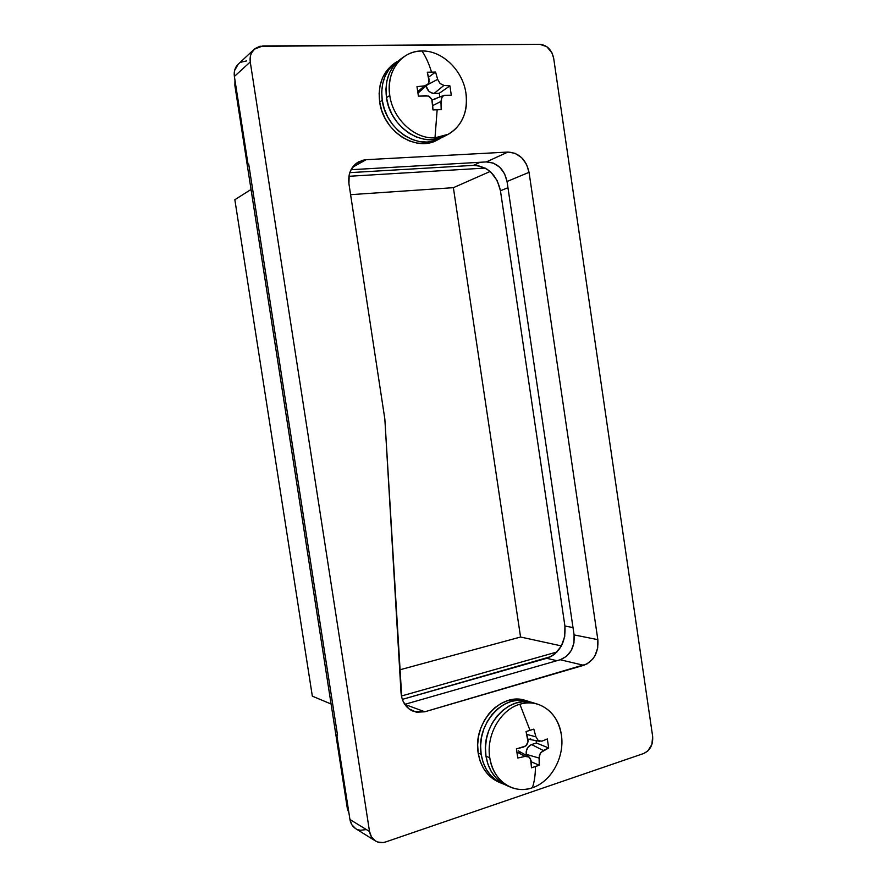 <?xml version="1.0" encoding="UTF-8"?>
<svg xmlns="http://www.w3.org/2000/svg" width="887" height="887" viewBox="0 0 887 887"><rect width="100%" height="100%" fill="white"/><g stroke="black" fill="none" stroke-linecap="round" stroke-linejoin="round"><path stroke-width="1.33" d="M254.17 49.306L238.226 64.152C235 67.334 233.725 71.437 234.379 76.448L250.256 61.968L369.524 831.496L349.944 819.499L336.783 734.879L337.526 735.223L248.704 164.051L248.072 164.483L234.379 76.448L250.256 61.968L250.456 55.87L251.42 53.098L254.868 48.685L259.88 46.279L539.961 44.35L546.802 46.678L552.002 52.921L553.676 58.265L652.644 736.354L651.901 744.426L647.743 751.045L643.707 753.495L385.745 841.929L383.007 842.561L377.662 842.007L375.268 840.843L371.487 836.951L369.524 831.496L250.256 61.968C249.58 56.768 250.899 52.533 254.214 49.262L262.74 45.958L539.961 44.35C547.179 45.159 551.747 49.805 553.676 58.265L652.644 736.354C653.187 744.703 650.204 750.413 643.707 753.495L385.745 841.929C382.009 843.138 378.561 842.805 375.389 840.92C372.207 838.847 370.245 835.709 369.524 831.496L349.944 819.499C350.642 823.568 352.549 826.617 355.654 828.635L375.389 840.92M486.342 161.922L351.019 169.716L486.342 161.922L507.896 152.065L366.154 159.693L362.206 160.347L355.277 164.162L350.498 170.803L349.179 174.883L348.935 183.753L384.847 419.074L401.767 697.57L403.363 701.905L408.807 708.746L416.413 712.239L424.829 711.784L587.028 663.919L592.771 659.019L594.989 655.693L597.705 647.931L597.838 639.66L529.051 172.333L526.501 164.295L521.6 157.62L515.07 153.318L507.896 152.065C519.061 152.786 526.113 159.538 529.051 172.333L507.042 181.502L504.548 173.708L499.747 167.244L493.36 163.108L486.342 161.922L507.896 152.065L366.154 159.693L352.472 167.31L366.154 159.693L358.415 161.922C351.019 166.601 347.859 173.874 348.935 183.753L384.847 419.074L401.035 692.88C401.933 702.049 406.102 708.236 413.553 711.441L424.829 711.784L583.713 665.305L560.218 659.751L566.471 656.369L571.283 650.459L573.956 642.931L574.089 634.904L507.042 181.502C504.171 169.095 497.274 162.565 486.342 161.922M404.771 704.356L560.218 659.751C570.274 655.593 574.898 647.31 574.089 634.904L597.838 639.66L529.051 172.333L507.042 181.502L574.089 634.904L597.838 639.66C598.67 652.444 593.968 660.992 583.713 665.305L560.218 659.751L404.771 704.356M355.665 828.635L351.851 824.777L349.944 819.499L336.783 734.879L337.526 735.223L248.704 164.051L248.072 164.483L234.379 76.448L234.578 70.561L238.259 64.119M404.794 704.389L424.829 711.784L404.794 704.389M248.759 164.45L248.072 164.483L248.759 164.45M241.153 62.157L246.508 60.926M336.783 734.879L337.437 734.68L336.783 734.879M365.732 829.655L360.41 830.265L357.86 829.689M234.878 85.507L347.349 808.567L348.336 809.155L347.349 808.567L348.979 813.312L347.349 808.567L234.878 85.507L235.676 84.797L234.878 85.507L234.966 80.24L234.878 85.507M349.788 172.643L473.414 165.37L478.038 165.625L486.974 169.151L490.954 172.278L497.208 180.649L500.456 190.76L564.919 626.022L564.742 636.445L561.249 646.224L554.952 653.896L551.027 656.557L402.31 699.388L546.769 658.298C559.93 652.887 565.984 642.133 564.919 626.022L573.013 627.564L564.919 626.022L500.456 190.76C496.731 174.661 487.717 166.202 473.414 165.37L349.788 172.643M556.881 660.704L546.769 658.298L556.881 660.704M480.133 162.277L473.414 165.37L480.133 162.277M507.963 187.711L500.456 190.76L507.963 187.711M401.423 696.007L556.992 651.978L401.423 696.007M485.145 168.075L348.913 176.291L485.145 168.075M312.335 696.151L331.095 704.023L312.335 696.151L234.844 199.708L312.335 696.151M251.054 189.463L234.844 199.708L251.054 189.463M561.404 645.924L520.558 637.021L399.671 669.851L520.558 637.021L453.379 187.678L350.598 194.663L453.379 187.678L490.09 171.49L453.379 187.678L520.558 637.021L561.404 645.924M421.99 50.991C442.391 50.404 463.014 70.683 465.974 93.445C463.014 70.683 442.391 50.404 421.99 50.991C401.478 50.592 385.756 71.858 389.781 95.519C387.796 78.366 392.653 65.361 404.328 56.502C409.606 52.91 415.493 51.08 421.99 50.991C425.782 56.624 428.953 63.653 431.525 72.091C428.953 63.653 425.782 56.624 421.99 50.991M404.328 56.502L400.979 58.83C389.338 67.645 384.503 80.584 386.477 97.637L389.781 95.519C392.919 119.202 414.828 139.314 434.996 137.829L437.158 109.744L432.956 109.921L432.446 101.695L431.803 99.266L429.419 96.528L426.07 95.641L418.409 96.151L416.979 86.649L424.596 85.862L428.343 83.81L429.12 79.531L427.312 72.224L435.584 72.08L437.646 79.353L440.085 83.544L443.966 85.407L449.92 85.873L451.317 95.242L443.589 95.574L441.549 97.892L441.194 109.644L437.158 109.744L434.996 137.829C455.341 137.308 469.766 116.197 465.974 93.445C468.014 112.261 462.094 125.876 448.223 134.27L434.996 137.829C414.828 139.314 392.919 119.202 389.781 95.519L386.477 97.637L388.528 106.174L391.987 114.323L396.733 121.752L402.565 128.171L409.229 133.338L416.469 137.053L423.997 139.192L431.514 139.68L438.732 138.505L444.742 136.11M440.14 138.527L434.22 140.889L427.035 142.053L419.551 141.587L412.067 139.47L404.86 135.789L398.23 130.666L392.442 124.291L387.719 116.918L384.282 108.835L382.242 100.353C380.279 83.422 385.091 70.572 396.666 61.802L388.983 69.33L385.146 76.005L382.685 83.611L381.709 91.838L382.242 100.353L379.669 102.016L382.242 100.353C385.889 130.012 418.841 151.056 440.14 138.527L437.369 139.98C416.136 152.464 383.295 131.542 379.669 102.016L381.687 110.454L385.124 118.503L389.825 125.832L395.602 132.174L402.21 137.274L409.384 140.944L416.846 143.04L424.308 143.506L431.47 142.341L437.424 139.946M396.522 61.902L394.05 63.609C382.508 72.357 377.718 85.152 379.669 102.016L379.137 93.523L380.113 85.34L382.563 77.768L386.377 71.115L391.411 65.649L395.38 62.744M402.687 57.722L398.318 60.881L393.251 66.403L389.393 73.111L386.932 80.772L385.945 89.055L386.477 97.637C390.147 127.506 423.276 148.728 444.686 136.132L448.223 134.27M443.966 85.407L449.92 85.873L439.287 93.257L434.142 93.39L443.966 85.407L440.085 83.544L437.646 79.353L427.323 84.886L437.646 79.353L435.584 72.08L428.576 77.158L435.584 72.08L427.312 72.224L429.186 81.815L427.634 84.609L424.596 85.862L417.788 91.572L424.596 85.862L416.979 86.649L418.409 96.151L428.354 95.996L431.803 99.266L432.956 109.921L441.194 109.644L440.95 101.44L442.092 96.927L444.065 95.341L451.317 95.242L449.92 85.873L439.287 93.257L434.142 93.39L443.966 85.407M439.841 96.971L439.287 93.257L439.841 96.971M432.734 105.586L440.95 101.44L432.734 105.586M433.122 99.555L443.988 95.375M417.988 93.002L418.731 92.448L417.988 93.002M426.037 86.006C427.312 90.618 430.018 93.08 434.142 93.39L431.381 92.858L428.864 91.195L426.037 86.006M420.327 90.197L418.719 92.448L427.601 84.631M433.676 99.377L435.007 99.189M519.871 704.245C525.936 702.46 531.845 702.426 537.589 704.145C550.594 708.746 558.511 718.947 561.349 734.735C558.477 712.716 539.03 698.058 519.871 704.245C500.601 709.5 485.921 735.123 489.768 757.742C485.921 735.123 500.601 709.5 519.871 704.245L530.027 730.356L519.871 704.245M537.589 704.145L533.641 702.947C509.36 694.111 480.366 725.621 485.987 756.223L489.768 757.742C492.795 780.615 513.44 794.774 532.377 787.756C534.384 781.913 535.404 774.85 535.449 766.556L531.49 767.798L530.537 758.629L528.297 756.589L525.126 756.4L517.775 758.03L516.411 748.905L523.718 747.009L526.579 745.147L528.031 741.854L527.942 739.392L526.058 731.564L533.819 729.125L535.936 736.842L538.276 740.623L541.89 741.166L547.334 738.971L548.676 747.974L540.848 752.486L539.34 755.746L539.218 765.226L535.449 766.556C535.404 774.85 534.384 781.913 532.377 787.756C551.492 781.647 564.986 756.522 561.349 734.735C564.986 756.522 551.492 781.647 532.377 787.756C524.816 790.262 517.487 790.04 510.402 787.102C499.193 781.846 492.318 772.056 489.768 757.742L485.987 756.223L487.939 764.228L491.221 771.446L495.7 777.6L501.199 782.456L506.621 785.472M501.587 783.31L504.104 784.252L496.265 780.338L490.799 775.515L486.342 769.395L483.082 762.221L481.142 754.283C475.543 723.892 504.404 692.625 528.574 701.406L531.069 702.293L525.015 700.564L518.041 700.209L511.001 701.495L504.149 704.378L497.762 708.768L492.085 714.501L487.362 721.364L483.792 729.081L481.508 737.374L480.61 745.878L481.142 754.283L478.182 753.096L481.142 754.283C483.659 768.419 490.478 778.099 501.587 783.31L498.572 782.012C487.495 776.812 480.699 767.177 478.182 753.096L480.122 761.002L483.371 768.153L487.817 774.24L493.261 779.052L498.649 782.035M528.574 701.406L525.492 700.475C501.388 691.716 472.605 722.838 478.182 753.096L477.661 744.736L478.548 736.254L480.832 728.016L484.402 720.322L489.103 713.492L494.758 707.782L501.133 703.424L507.963 700.553L514.992 699.278L525.647 700.519M533.808 702.992L523.064 701.75L515.99 703.047L509.105 705.952L502.685 710.376L496.986 716.153L492.241 723.071L488.648 730.844L486.353 739.193L485.455 747.763L485.987 756.223C488.526 770.459 495.378 780.205 506.544 785.438L510.402 787.102M541.89 741.166L547.334 738.971L548.676 747.974L536.424 742.996L536.07 740.634L536.424 742.996L548.676 747.974L543.276 750.491L531.59 744.548L536.424 742.996L531.59 744.548C527.698 746.289 525.891 749.537 526.191 754.316L539.119 758.075L540.205 753.484L543.276 750.491L531.59 744.548L528.153 747.009L526.246 751.222L526.191 754.316L539.119 758.075L539.218 765.226L531.213 761.789L539.218 765.226L531.49 767.798L531.125 760.702L529.195 757.088L525.126 756.4L517.775 758.03L516.411 748.905L525.747 745.967L528.031 741.854L526.058 731.564L533.819 729.125L535.936 736.842L526.778 734.392L535.936 736.842L538.276 740.623L541.89 741.166M526.357 755.436L526.191 754.316L526.357 755.436M516.944 752.087L525.126 756.4L516.944 752.087M518.174 750.768L528.763 756.811M528.164 739.181L539.917 741.344M530.759 738.971L529.461 739.226M519.638 751.965L520.447 753.096"/></g></svg>
